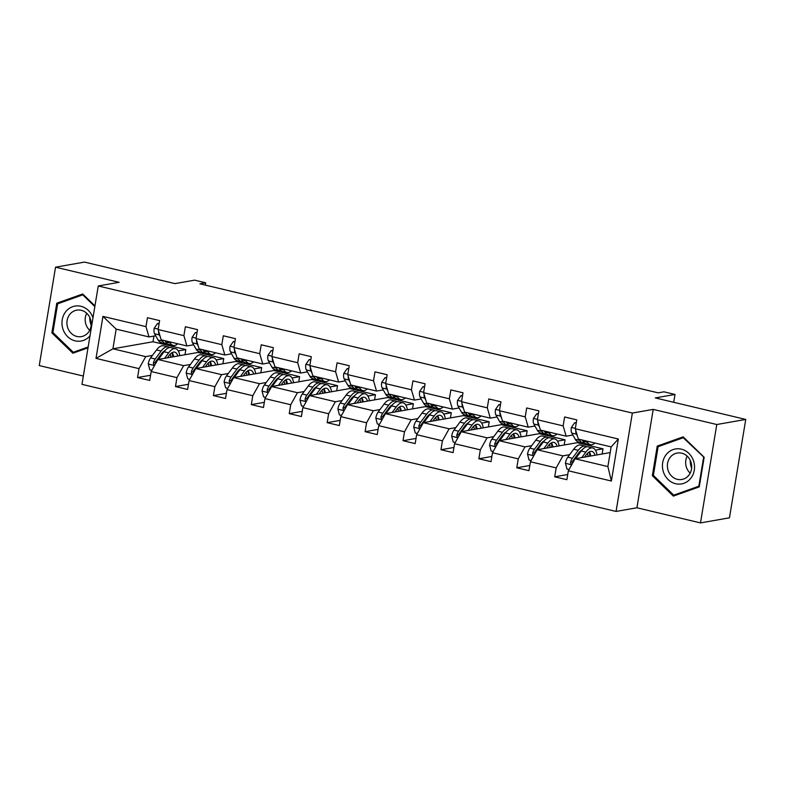 <?xml version="1.0" encoding="UTF-8"?>
<svg xmlns="http://www.w3.org/2000/svg" width="785" height="785" viewBox="0 0 785 785"><rect width="100%" height="100%" fill="white"/><g stroke="black" fill="none" stroke-linecap="round" stroke-linejoin="round"><path stroke-width="1.18" d="M653.208 409.397L636.92 507.777L700.495 522.908L716.784 424.518L653.208 409.397L632.357 413.057L98.253 285.976L119.114 282.306L55.539 267.185L39.25 365.565L83.338 376.054M55.539 267.185L84.505 262.092L174.937 283.611L194.641 280.157L205.699 282.786L199.91 283.807L658.154 392.843L663.953 391.823L675.012 394.453L655.318 397.916L745.75 419.435L729.461 517.815L700.495 522.908M716.784 424.518L745.75 419.435M636.92 507.777L616.068 511.437L81.964 384.356L98.253 285.976M610.19 452.602L575.062 458.764L607.875 466.575L611.378 481.028L568.34 470.784L566.868 479.694L554.71 476.809L567.722 474.523M575.062 458.764L568.34 470.784M632.357 413.057L616.068 511.437M602.134 454.015L602.998 448.834L577.23 442.701L537.136 449.746L562.904 455.879L556.192 467.899L554.71 476.809M556.192 467.899L530.424 461.766L528.943 470.676L516.785 467.781L529.806 465.495M564.209 444.987L565.072 439.806L539.305 433.683L499.211 440.719L524.979 446.851L518.267 458.872L516.785 467.781M518.267 458.872L492.499 452.739L491.017 461.649L478.87 458.754L491.881 456.468M526.293 435.96L527.147 430.788L501.379 424.656L461.286 431.691L487.053 437.824L480.341 449.844L478.87 458.754M480.341 449.844L454.574 443.721L453.092 452.621L440.944 449.736L453.956 447.45M488.368 426.942L489.222 421.761L463.454 415.628L423.36 422.673L449.128 428.806L442.416 440.827L440.944 449.736M442.416 440.827L416.649 434.694L415.177 443.603L403.019 440.709L416.03 438.423M450.443 417.914L451.296 412.743L425.529 406.61L385.435 413.646L411.203 419.779L404.491 431.799L403.019 440.709M404.491 431.799L378.723 425.666L377.251 434.576L365.094 431.681L378.105 429.405M412.517 408.897L413.371 403.716L387.604 397.583L347.51 404.628L373.287 410.751L366.566 422.781L365.094 431.681M366.566 422.781L340.798 416.649L339.326 425.558L327.168 422.664L340.18 420.377M374.592 399.869L375.446 394.688L349.678 388.555L309.584 395.601L335.362 401.734L328.64 413.754L327.168 422.664M328.64 413.754L302.873 407.621L301.401 416.531L289.243 413.636L302.254 411.35M336.667 390.842L337.521 385.671L311.753 379.538L271.669 386.573L297.436 392.706L290.715 404.726L289.243 413.636M290.715 404.726L264.947 398.594L263.475 407.503L251.318 404.618L264.329 402.332M298.742 381.824L299.595 376.643L273.828 370.51L233.744 377.556L259.511 383.688L252.79 395.709L251.318 404.618M252.79 395.709L227.022 389.576L225.55 398.486L213.392 395.591L226.404 393.305M260.816 372.796L261.68 367.615L235.902 361.492L195.818 368.528L221.586 374.661L214.874 386.681L213.392 395.591M214.874 386.681L189.097 380.548L187.625 389.458L175.467 386.563L188.478 384.277M222.891 363.769L223.754 358.598L197.987 352.465L157.893 359.501L183.661 365.633L176.949 377.654L175.467 386.563M176.949 377.654L151.171 371.531L149.7 380.431L137.542 377.546L150.563 375.259M153.948 336.068L153.006 341.76L112.912 348.805L145.735 356.616L139.024 368.636L137.542 377.546M139.024 368.636L95.996 358.392L102.943 316.384L145.981 326.619L147.452 317.719L159.61 320.604L158.128 329.514L183.896 335.646L185.378 326.737L197.526 329.631L196.054 338.541L221.821 344.674L223.303 335.764L235.451 338.659L233.979 347.559L259.747 353.692L261.228 344.782L273.376 347.676L271.904 356.586L297.672 362.719L299.144 353.809L311.302 356.704L309.83 365.614L335.597 371.737L337.069 362.837L349.227 365.722L347.755 374.631L373.523 380.764L374.995 371.854L387.152 374.749L385.68 383.659L411.448 389.792L412.92 380.882L425.077 383.777L423.606 392.677L449.373 398.809L450.845 389.909L463.003 392.794L461.521 401.704L487.299 407.837L488.77 398.927L500.928 401.822L499.446 410.732L525.224 416.864L526.696 407.955L538.853 410.849L537.372 419.749L563.139 425.882L564.621 416.972L576.769 419.867L575.297 428.777L618.325 439.011L611.378 481.028M537.372 419.749L540.394 430.062L566.162 436.195L572.864 435.018M566.162 436.195L563.139 425.882M602.998 448.834L595.422 450.168M579.811 452.906L578.604 453.112M569.606 454.692L562.904 455.879M537.136 449.746L530.424 461.766M499.446 410.732L502.469 421.045L528.236 427.177L534.948 426M528.236 427.177L525.224 416.864M565.072 439.806L557.497 441.141M541.885 443.878L540.688 444.094M531.69 445.674L524.979 446.851M499.211 440.719L492.499 452.739M461.521 401.704L464.543 412.017L490.311 418.15L497.023 416.972M490.311 418.15L487.299 407.837M527.147 430.788L519.582 432.113M503.96 434.861L502.763 435.067M493.765 436.646L487.053 437.824M461.286 431.691L454.574 443.721M423.606 392.677L426.618 402.99L452.386 409.122L459.097 407.945M452.386 409.122L449.373 398.809M489.222 421.761L481.656 423.095M466.035 425.833L464.838 426.049M455.84 427.629L449.128 428.806M423.36 422.673L416.649 434.694M385.68 383.659L388.693 393.972L414.46 400.105L421.172 398.927M414.46 400.105L411.448 389.792M451.296 412.743L443.731 414.068M428.11 416.806L426.912 417.021M417.914 418.601L411.203 419.779M385.435 413.646L378.723 425.666M347.755 374.631L350.767 384.944L376.535 391.077L383.247 389.9M376.535 391.077L373.523 380.764M413.371 403.716L405.806 405.04M390.184 407.788L388.987 407.994M379.989 409.574L373.287 410.751M347.51 404.628L340.798 416.649M309.83 365.614L312.842 375.927L338.62 382.06L345.322 380.872M338.62 382.06L335.597 371.737M375.446 394.688L367.88 396.023M352.269 398.76L351.062 398.976M342.064 400.556L335.362 401.734M309.584 395.601L302.873 407.621M271.904 356.586L274.927 366.899L300.694 373.032L307.396 371.854M300.694 373.032L297.672 362.719M337.521 385.671L329.955 386.995M314.343 389.743L313.137 389.949M304.138 391.529L297.436 392.706M271.669 386.573L264.947 398.594M233.979 347.559L237.001 357.872L262.769 364.004L269.471 362.827M262.769 364.004L259.747 353.692M299.595 376.643L292.03 377.977M276.418 380.715L275.211 380.931M266.213 382.511L259.511 383.688M233.744 377.556L227.022 389.576M196.054 338.541L199.076 348.854L224.844 354.987L231.546 353.809M224.844 354.987L221.821 344.674M261.68 367.615L254.104 368.95M238.493 371.688L237.286 371.904M228.288 373.483L221.586 374.661M195.818 368.528L189.097 380.548M158.128 329.514L161.151 339.826L186.918 345.959L193.62 344.782M186.918 345.959L183.896 335.646M223.754 358.598L216.179 359.923M200.567 362.67L199.361 362.876M190.362 364.456L183.661 365.633M157.893 359.501L151.171 371.531M102.943 316.384L116.17 329.131L148.993 336.932L155.705 335.754M148.993 336.932L145.981 326.619M205.317 285.092L205.699 282.786M673.716 402.293L675.012 394.453M607.875 466.575L611.132 446.9L578.319 439.09L575.297 428.777M153.006 341.76L185.829 349.57L178.254 350.905M162.642 353.642L161.435 353.858M152.447 355.438L145.735 356.616M116.17 329.131L112.912 348.805L95.996 358.392M184.966 354.751L185.829 349.57M618.325 439.011L611.132 446.9M94.956 305.885L82.69 293.973L56.775 303.206L51.869 332.84L72.877 353.23L88.008 347.843M657.241 446.086L652.335 475.71L673.344 496.11L699.258 486.877L704.165 457.253L683.156 436.852L657.241 446.086L662.108 445.262L683.823 437.5M83.347 294.62L61.632 302.382L56.775 303.206M53.037 332.634L51.869 332.84M653.503 475.514L652.335 475.71M159.061 323.92L157.471 323.548L154.164 328.287A7.232 2.904 103.4 0 0 154.596 333.802L158.148 340.091A20.871 8.39 103.4 0 0 160.994 342.545L165.615 343.644A20.871 8.39 103.4 0 0 167.146 343.663M169.668 341.858L170.306 342.986A20.871 8.39 103.4 0 0 173.151 345.429A20.871 8.39 103.4 0 0 177.763 343.781M159.159 323.322L157.471 323.548M162.132 340.062L162.77 341.19A20.871 8.39 103.4 0 0 165.615 343.644M173.151 345.429L168.53 344.33A20.871 8.39 -76.6 0 1 165.684 341.887L165.046 340.759M158.609 331.162L158.59 331.349A7.232 2.904 103.4 0 0 159.218 334.901L160.238 336.716M167.342 357.842L169.02 355.585A17.329 6.957 -76.6 0 1 174.731 352.141A17.329 6.957 -76.6 0 1 177.852 355.998M164.595 358.323L168.667 352.848A20.871 8.39 -76.6 0 1 175.546 348.687A20.871 8.39 -76.6 0 1 179.844 355.654M151.858 370.294L149.817 369.813L148.267 363.916A7.232 2.904 -76.6 0 1 150.602 357.911L156.519 349.953A20.871 8.39 -76.6 0 1 163.398 345.802L168.01 346.901A20.871 8.39 103.4 0 0 161.131 351.052L155.224 359.01A7.232 2.904 103.4 0 0 153.36 362.994L153.683 364.525L154.812 364.996M158.344 359.422L164.055 351.749A20.871 8.39 -76.6 0 1 170.934 347.588L175.546 348.687M173.662 356.733A17.329 6.957 103.4 0 0 172.18 352.602M172.621 356.92A20.871 8.39 103.4 0 0 172.072 352.661M169.393 347.569A20.871 8.39 103.4 0 0 168.01 346.901M153.36 362.994L155.018 362.699A3.68 1.482 -76.6 0 1 155.567 361.757L161.484 353.799A17.329 6.957 -76.6 0 1 164.909 350.669M170.286 354.094A17.329 6.957 -76.6 0 1 170.904 357.214M196.986 332.948L195.396 332.565L192.089 337.305A7.232 2.904 103.4 0 0 192.521 342.819L196.073 349.119A20.871 8.39 103.4 0 0 198.919 351.562L203.541 352.661A20.871 8.39 103.4 0 0 205.071 352.681M207.583 350.875L208.231 352.014A20.871 8.39 103.4 0 0 211.077 354.457A20.871 8.39 103.4 0 0 215.689 352.808M197.084 332.349L195.396 332.565M200.047 349.089L200.695 350.218A20.871 8.39 103.4 0 0 203.541 352.661M211.077 354.457L206.455 353.358A20.871 8.39 -76.6 0 1 203.609 350.915L202.972 349.776M196.535 340.18L196.515 340.376A7.232 2.904 103.4 0 0 197.133 343.918L198.163 345.734M234.901 341.966L233.322 341.593L230.015 346.332A7.232 2.904 103.4 0 0 230.447 351.847L233.999 358.146A20.871 8.39 103.4 0 0 236.844 360.59L241.466 361.689A20.871 8.39 103.4 0 0 242.997 361.708M245.509 359.903L246.156 361.031A20.871 8.39 103.4 0 0 249.002 363.484A20.871 8.39 103.4 0 0 253.614 361.826M235.009 341.367L233.322 341.593M237.973 358.107L238.62 359.245A20.871 8.39 103.4 0 0 241.466 361.689M249.002 363.484L244.38 362.385A20.871 8.39 -76.6 0 1 241.535 359.932L240.897 358.804M234.46 349.207L234.44 349.403A7.232 2.904 103.4 0 0 235.058 352.946L236.089 354.761M205.268 366.87L206.946 364.613A17.329 6.957 -76.6 0 1 212.656 361.169A17.329 6.957 -76.6 0 1 215.777 365.025M202.52 367.351L206.592 361.865A20.871 8.39 -76.6 0 1 213.471 357.715A20.871 8.39 -76.6 0 1 217.769 364.672M189.784 379.322L187.733 378.831L186.182 372.934A7.232 2.904 -76.6 0 1 188.528 366.938L194.444 358.98A20.871 8.39 -76.6 0 1 201.323 354.82L205.935 355.919A20.871 8.39 103.4 0 0 199.056 360.079L193.149 368.037A7.232 2.904 103.4 0 0 191.275 372.021L191.609 373.552L192.737 374.013M196.27 368.45L201.981 360.766A20.871 8.39 -76.6 0 1 208.859 356.616L213.471 357.715M211.587 365.761A17.329 6.957 103.4 0 0 210.105 361.63M210.547 365.938A20.871 8.39 103.4 0 0 209.997 361.689M207.319 356.596A20.871 8.39 103.4 0 0 205.935 355.919M191.275 372.021L192.943 371.727A3.68 1.482 -76.6 0 1 193.493 370.775L199.41 362.817A17.329 6.957 -76.6 0 1 202.834 359.697M208.211 363.121A17.329 6.957 -76.6 0 1 208.83 366.242M243.193 375.897L244.871 373.64A17.329 6.957 -76.6 0 1 250.582 370.186A17.329 6.957 -76.6 0 1 253.702 374.043M240.445 376.378L244.518 370.893A20.871 8.39 -76.6 0 1 251.396 366.742A20.871 8.39 -76.6 0 1 255.694 373.699M227.709 388.349L225.658 387.859L224.108 381.961A7.232 2.904 -76.6 0 1 226.453 375.956L232.37 367.998A20.871 8.39 -76.6 0 1 239.248 363.847L243.86 364.947A20.871 8.39 103.4 0 0 236.982 369.097L231.065 377.055A7.232 2.904 103.4 0 0 229.2 381.039L229.534 382.57L230.662 383.041M234.195 377.477L239.906 369.794A20.871 8.39 -76.6 0 1 246.784 365.643L251.396 366.742M249.512 374.779A17.329 6.957 103.4 0 0 248.031 370.648M248.472 374.965A20.871 8.39 103.4 0 0 247.923 370.706M245.244 365.624A20.871 8.39 103.4 0 0 243.86 364.947M229.2 381.039L230.868 380.745A3.68 1.482 -76.6 0 1 231.418 379.803L237.335 371.845A17.329 6.957 -76.6 0 1 240.76 368.724M246.127 372.139A17.329 6.957 -76.6 0 1 246.755 375.269M91.168 325.216A17.054 15.386 80 0 1 89.814 317.533M92.993 317.758A17.741 16.004 -100 0 0 65.763 311.665A17.741 16.004 -100 0 0 67.481 336.5A17.741 16.004 -100 0 0 90.01 335.784M69.796 314.373A13.433 12.118 -100 0 0 68.58 329.739A13.433 12.118 -100 0 0 81.395 336.608A13.433 12.118 -100 0 0 88.352 332.389A13.433 12.118 -100 0 0 89.559 317.012A13.433 12.118 -100 0 0 76.744 310.153A13.433 12.118 -100 0 0 69.796 314.373M86.703 313.254A13.433 12.118 -100 0 0 89.696 330.289M88.156 346.97L73.26 352.269L52.909 332.506L57.658 303.805L82.768 294.856L94.838 306.582M77.823 351.474L73.26 352.269M83.465 294.738L82.768 294.856M691.634 468.096A17.054 15.386 80 0 1 690.28 460.402M666.23 454.544A17.741 16.004 -100 0 0 668.104 479.527A17.741 16.004 -100 0 0 690.741 478.34A17.741 16.004 -100 0 0 688.857 453.357A17.741 16.004 -100 0 0 666.23 454.544M670.262 457.243A13.433 12.118 -100 0 0 669.046 472.619A13.433 12.118 -100 0 0 681.861 479.478A13.433 12.118 -100 0 0 688.818 475.268A13.433 12.118 -100 0 0 690.025 459.892A13.433 12.118 -100 0 0 677.219 453.033A13.433 12.118 -100 0 0 670.262 457.243M687.169 456.134A13.433 12.118 -100 0 0 690.162 473.169M703.586 457.498L698.836 486.2L673.726 495.149L653.375 475.386L658.124 446.675L683.235 437.736L704.135 457.4M699.386 486.111L698.836 486.2M678.299 494.344L673.726 495.149M683.931 437.608L683.235 437.736M272.827 350.993L271.247 350.61L267.93 355.35A7.232 2.904 103.4 0 0 268.362 360.874L271.924 367.164A20.871 8.39 103.4 0 0 274.77 369.617L279.382 370.716A20.871 8.39 103.4 0 0 280.922 370.736M283.434 368.921L284.072 370.059A20.871 8.39 103.4 0 0 286.917 372.502A20.871 8.39 103.4 0 0 291.539 370.854M272.925 350.395L271.247 350.61M275.898 367.135L276.536 368.263A20.871 8.39 103.4 0 0 279.382 370.716M286.917 372.502L282.306 371.403A20.871 8.39 -76.6 0 1 279.46 368.96L278.822 367.822M272.385 358.225L272.366 358.421A7.232 2.904 103.4 0 0 272.984 361.973L274.014 363.779M281.118 384.915L282.796 382.658A17.329 6.957 -76.6 0 1 288.507 379.214A17.329 6.957 -76.6 0 1 291.627 383.07M278.371 385.396L282.443 379.92A20.871 8.39 -76.6 0 1 289.322 375.76A20.871 8.39 -76.6 0 1 293.619 382.717M265.634 397.367L263.583 396.886L262.033 390.989A7.232 2.904 -76.6 0 1 264.378 384.984L270.285 377.026A20.871 8.39 -76.6 0 1 277.164 372.865L281.786 373.964A20.871 8.39 103.4 0 0 274.907 378.125L268.99 386.083A7.232 2.904 103.4 0 0 267.126 390.066L267.459 391.597L268.588 392.068M272.12 386.495L277.821 378.821A20.871 8.39 -76.6 0 1 284.7 374.661L289.322 375.76M287.438 383.806A17.329 6.957 103.4 0 0 285.956 379.675M286.397 383.993A20.871 8.39 103.4 0 0 285.848 379.734M283.169 374.641A20.871 8.39 103.4 0 0 281.786 373.964M267.126 390.066L268.794 389.772A3.68 1.482 -76.6 0 1 269.343 388.83L275.26 380.872A17.329 6.957 -76.6 0 1 278.685 377.742M284.052 381.167A17.329 6.957 -76.6 0 1 284.68 384.287M310.752 360.021L309.172 359.638L305.856 364.377A7.232 2.904 103.4 0 0 306.287 369.892L309.849 376.192A20.871 8.39 103.4 0 0 312.695 378.635L317.307 379.734A20.871 8.39 103.4 0 0 318.847 379.754M321.359 377.948L321.997 379.086A20.871 8.39 103.4 0 0 324.843 381.53A20.871 8.39 103.4 0 0 329.464 379.881M310.85 359.412L309.172 359.638M313.823 376.152L314.461 377.291A20.871 8.39 103.4 0 0 317.307 379.734M324.843 381.53L320.231 380.431A20.871 8.39 -76.6 0 1 317.385 377.987L316.738 376.849M310.31 367.252L310.291 367.449A7.232 2.904 103.4 0 0 310.909 370.991L311.93 372.806M319.044 393.942L320.722 391.686A17.329 6.957 -76.6 0 1 326.423 388.241A17.329 6.957 -76.6 0 1 329.553 392.098M316.296 394.423L320.368 388.938A20.871 8.39 -76.6 0 1 327.247 384.787A20.871 8.39 -76.6 0 1 331.545 391.744M303.56 406.394L301.509 405.904L299.958 400.007A7.232 2.904 -76.6 0 1 302.303 394.011L308.211 386.043A20.871 8.39 -76.6 0 1 315.089 381.893L319.711 382.992A20.871 8.39 103.4 0 0 312.832 387.142L306.915 395.11A7.232 2.904 103.4 0 0 305.051 399.084L305.385 400.625L306.513 401.086M310.046 395.522L315.747 387.839A20.871 8.39 -76.6 0 1 322.625 383.688L327.247 384.787M325.363 392.834A17.329 6.957 103.4 0 0 323.881 388.703M324.323 393.01A20.871 8.39 103.4 0 0 323.773 388.752M321.094 383.669A20.871 8.39 103.4 0 0 319.711 382.992M305.051 399.084L306.719 398.8A3.68 1.482 -76.6 0 1 307.269 397.848L313.176 389.89A17.329 6.957 -76.6 0 1 316.61 386.769M321.978 390.194A17.329 6.957 -76.6 0 1 322.606 393.314M348.677 369.038L347.098 368.665L343.781 373.405A7.232 2.904 103.4 0 0 344.213 378.92L347.775 385.209A20.871 8.39 103.4 0 0 350.62 387.662L355.232 388.761A20.871 8.39 103.4 0 0 356.773 388.781M359.285 386.976L359.923 388.104A20.871 8.39 103.4 0 0 362.768 390.557A20.871 8.39 103.4 0 0 367.39 388.899M348.775 368.44L347.098 368.665M351.749 385.18L352.387 386.308A20.871 8.39 103.4 0 0 355.232 388.761M362.768 390.557L358.156 389.458A20.871 8.39 -76.6 0 1 355.311 387.005L354.663 385.877M348.236 376.28L348.216 376.466A7.232 2.904 103.4 0 0 348.834 380.018L349.855 381.834M356.969 402.96L358.637 400.713A17.329 6.957 -76.6 0 1 364.348 397.259A17.329 6.957 -76.6 0 1 367.478 401.115M354.221 403.451L358.294 397.966A20.871 8.39 -76.6 0 1 365.172 393.805A20.871 8.39 -76.6 0 1 369.47 400.772M341.485 415.412L339.434 414.931L337.884 409.034A7.232 2.904 -76.6 0 1 340.219 403.029L346.136 395.071A20.871 8.39 -76.6 0 1 353.014 390.92L357.636 392.019A20.871 8.39 103.4 0 0 350.758 396.17L344.841 404.128A7.232 2.904 103.4 0 0 342.976 408.112L343.31 409.642L344.438 410.113M347.971 404.54L353.672 396.867A20.871 8.39 -76.6 0 1 360.55 392.706L365.172 393.805M363.288 401.851A17.329 6.957 103.4 0 0 361.797 397.72M362.248 402.038A20.871 8.39 103.4 0 0 361.699 397.779M359.02 392.686A20.871 8.39 103.4 0 0 357.636 392.019M342.976 408.112L344.644 407.817A3.68 1.482 -76.6 0 1 345.194 406.875L351.101 398.917A17.329 6.957 -76.6 0 1 354.526 395.797M359.903 399.212A17.329 6.957 -76.6 0 1 360.531 402.342M386.603 378.066L385.023 377.683L381.706 382.423A7.232 2.904 103.4 0 0 382.138 387.937L385.69 394.237A20.871 8.39 103.4 0 0 388.536 396.68L393.157 397.779A20.871 8.39 103.4 0 0 394.698 397.799M397.21 395.993L397.848 397.132A20.871 8.39 103.4 0 0 400.693 399.575A20.871 8.39 103.4 0 0 405.315 397.926M386.701 377.467L385.023 377.683M389.674 394.207L390.312 395.336A20.871 8.39 103.4 0 0 393.157 397.779M400.693 399.575L396.072 398.476A20.871 8.39 -76.6 0 1 393.226 396.033L392.588 394.894M386.161 385.298L386.141 385.494A7.232 2.904 103.4 0 0 386.76 389.036L387.78 390.851M394.894 411.988L396.562 409.731A17.329 6.957 -76.6 0 1 402.273 406.287A17.329 6.957 -76.6 0 1 405.403 410.143M392.147 412.468L396.219 406.983A20.871 8.39 -76.6 0 1 403.097 402.833A20.871 8.39 -76.6 0 1 407.395 409.79M379.41 424.44L377.359 423.949L375.809 418.052A7.232 2.904 -76.6 0 1 378.144 412.056L384.061 404.098A20.871 8.39 -76.6 0 1 390.94 399.938L395.561 401.037A20.871 8.39 103.4 0 0 388.683 405.197L382.766 413.155A7.232 2.904 103.4 0 0 380.902 417.139L381.235 418.67L382.364 419.141M385.896 413.567L391.597 405.884A20.871 8.39 -76.6 0 1 398.476 401.734L403.097 402.833M401.204 410.879A17.329 6.957 103.4 0 0 399.722 406.748M400.173 411.055A20.871 8.39 103.4 0 0 399.624 406.807M396.945 401.714A20.871 8.39 103.4 0 0 395.561 401.037M380.902 417.139L382.57 416.845A3.68 1.482 -76.6 0 1 383.119 415.903L389.026 407.935A17.329 6.957 -76.6 0 1 392.451 404.815M397.828 408.239A17.329 6.957 -76.6 0 1 398.456 411.36M424.528 387.084L422.938 386.711L419.632 391.45A7.232 2.904 103.4 0 0 420.063 396.965L423.615 403.264A20.871 8.39 103.4 0 0 426.461 405.708L431.083 406.807A20.871 8.39 103.4 0 0 432.623 406.826M435.135 405.021L435.773 406.149A20.871 8.39 103.4 0 0 438.619 408.602A20.871 8.39 103.4 0 0 443.231 406.944M424.626 386.485L422.938 386.711M427.599 403.225L428.237 404.363A20.871 8.39 103.4 0 0 431.083 406.807M438.619 408.602L433.997 407.503A20.871 8.39 -76.6 0 1 431.151 405.05L430.514 403.922M424.086 394.325L424.067 394.521A7.232 2.904 103.4 0 0 424.685 398.064L425.705 399.879M432.81 421.015L434.488 418.758A17.329 6.957 -76.6 0 1 440.199 415.304A17.329 6.957 -76.6 0 1 443.329 419.17M430.072 421.496L434.144 416.011A20.871 8.39 -76.6 0 1 441.023 411.86A20.871 8.39 -76.6 0 1 445.321 418.817M417.335 433.467L415.285 432.977L413.734 427.079A7.232 2.904 -76.6 0 1 416.07 421.074L421.987 413.116A20.871 8.39 -76.6 0 1 428.865 408.965L433.487 410.064A20.871 8.39 103.4 0 0 426.608 414.215L420.691 422.173A7.232 2.904 103.4 0 0 418.827 426.157L419.161 427.697L420.289 428.159M423.822 422.595L429.523 414.912A20.871 8.39 -76.6 0 1 436.401 410.761L441.023 411.86M439.129 419.906A17.329 6.957 103.4 0 0 437.647 415.765M438.099 420.083A20.871 8.39 103.4 0 0 437.549 415.824M434.861 410.741A20.871 8.39 103.4 0 0 433.487 410.064M418.827 426.157L420.495 425.862A3.68 1.482 -76.6 0 1 421.035 424.921L426.952 416.963A17.329 6.957 -76.6 0 1 430.376 413.842M435.753 417.267A17.329 6.957 -76.6 0 1 436.382 420.387M462.453 396.111L460.864 395.738L457.557 400.478A7.232 2.904 103.4 0 0 457.989 405.992L461.541 412.282A20.871 8.39 103.4 0 0 464.386 414.735L469.008 415.834A20.871 8.39 103.4 0 0 470.549 415.854M473.061 414.048L473.698 415.177A20.871 8.39 103.4 0 0 476.544 417.62A20.871 8.39 103.4 0 0 481.156 415.971M462.551 395.512L460.864 395.738M465.525 412.253L466.162 413.381A20.871 8.39 103.4 0 0 469.008 415.834M476.544 417.62L471.922 416.521A20.871 8.39 -76.6 0 1 469.077 414.078L468.439 412.949M462.002 403.343L461.992 403.539A7.232 2.904 103.4 0 0 462.61 407.091L463.631 408.906M470.735 430.033L472.413 427.776A17.329 6.957 -76.6 0 1 478.124 424.332A17.329 6.957 -76.6 0 1 481.244 428.188M467.997 430.514L472.07 425.038A20.871 8.39 -76.6 0 1 478.948 420.878A20.871 8.39 -76.6 0 1 483.246 427.835M455.261 442.485L453.21 442.004L451.66 436.107A7.232 2.904 -76.6 0 1 453.995 430.101L459.912 422.144A20.871 8.39 -76.6 0 1 466.79 417.993L471.412 419.092A20.871 8.39 103.4 0 0 464.534 423.243L458.617 431.2A7.232 2.904 103.4 0 0 456.752 435.184L457.086 436.715L458.214 437.186M461.737 431.613L467.448 423.939A20.871 8.39 -76.6 0 1 474.326 419.779L478.948 420.878M477.054 428.924A17.329 6.957 103.4 0 0 475.573 424.793M476.024 429.11A20.871 8.39 103.4 0 0 475.474 424.852M472.786 419.759A20.871 8.39 103.4 0 0 471.412 419.092M456.752 435.184L458.42 434.89A3.68 1.482 -76.6 0 1 458.96 433.948L464.877 425.99A17.329 6.957 -76.6 0 1 468.302 422.86M473.679 426.284A17.329 6.957 -76.6 0 1 474.307 429.405M500.379 405.138L498.789 404.756L495.482 409.495A7.232 2.904 103.4 0 0 495.914 415.01L499.466 421.31A20.871 8.39 103.4 0 0 502.312 423.753L506.933 424.852A20.871 8.39 103.4 0 0 508.464 424.871M510.986 423.066L511.624 424.204A20.871 8.39 103.4 0 0 514.469 426.647A20.871 8.39 103.4 0 0 519.081 424.999M500.477 404.54L498.789 404.756M503.45 421.27L504.088 422.409A20.871 8.39 103.4 0 0 506.933 424.852M514.469 426.647L509.848 425.548A20.871 8.39 -76.6 0 1 507.002 423.105L506.364 421.967M499.927 412.37L499.908 412.567A7.232 2.904 103.4 0 0 500.536 416.109L501.556 417.924M508.66 439.06L510.338 436.803A17.329 6.957 -76.6 0 1 516.049 433.359A17.329 6.957 -76.6 0 1 519.17 437.216M505.913 439.541L509.995 434.056A20.871 8.39 -76.6 0 1 516.873 429.905A20.871 8.39 -76.6 0 1 521.161 436.862M493.186 451.512L491.135 451.022L489.585 445.124A7.232 2.904 -76.6 0 1 491.92 439.129L497.837 431.171A20.871 8.39 -76.6 0 1 504.716 427.011L509.337 428.11A20.871 8.39 103.4 0 0 502.459 432.27L496.542 440.228A7.232 2.904 103.4 0 0 494.678 444.212L495.001 445.743L496.14 446.204M499.662 440.64L505.373 432.957A20.871 8.39 -76.6 0 1 512.252 428.806L516.873 429.905M514.98 437.951A17.329 6.957 103.4 0 0 513.498 433.82M513.949 438.128A20.871 8.39 103.4 0 0 513.39 433.879M510.711 428.787A20.871 8.39 103.4 0 0 509.337 428.11M494.678 444.212L496.346 443.917A3.68 1.482 -76.6 0 1 496.885 442.966L502.802 435.008A17.329 6.957 -76.6 0 1 506.227 431.887M511.604 435.312A17.329 6.957 -76.6 0 1 512.232 438.432M538.304 414.156L536.714 413.783L533.408 418.523A7.232 2.904 103.4 0 0 533.839 424.037L537.391 430.337A20.871 8.39 103.4 0 0 540.237 432.78L544.859 433.879A20.871 8.39 103.4 0 0 546.389 433.899M548.911 432.093L549.549 433.222A20.871 8.39 103.4 0 0 552.395 435.675A20.871 8.39 103.4 0 0 557.007 434.017M538.402 413.558L536.714 413.783M541.375 430.298L542.013 431.436A20.871 8.39 103.4 0 0 544.859 433.879M552.395 435.675L547.773 434.576A20.871 8.39 -76.6 0 1 544.927 432.123L544.29 430.994M537.853 421.398L537.833 421.594A7.232 2.904 103.4 0 0 538.461 425.136L539.481 426.952M546.586 448.078L548.264 445.831A17.329 6.957 -76.6 0 1 553.974 442.377A17.329 6.957 -76.6 0 1 557.095 446.233M543.838 448.569L547.91 443.083A20.871 8.39 -76.6 0 1 554.799 438.933A20.871 8.39 -76.6 0 1 559.087 445.89M531.102 460.54L529.061 460.049L527.51 454.152A7.232 2.904 -76.6 0 1 529.846 448.147L535.762 440.189A20.871 8.39 -76.6 0 1 542.641 436.038L547.253 437.137A20.871 8.39 103.4 0 0 540.374 441.288L534.467 449.246A7.232 2.904 103.4 0 0 532.603 453.23L532.927 454.76L534.055 455.231M537.588 449.658L543.298 441.984A20.871 8.39 -76.6 0 1 550.177 437.834L554.799 438.933M552.905 446.969A17.329 6.957 103.4 0 0 551.423 442.838M551.875 447.156A20.871 8.39 103.4 0 0 551.315 442.897M548.636 437.814A20.871 8.39 103.4 0 0 547.253 437.137M532.603 453.23L534.261 452.935A3.68 1.482 -76.6 0 1 534.811 451.993L540.728 444.035A17.329 6.957 -76.6 0 1 544.152 440.915M549.529 444.33A17.329 6.957 -76.6 0 1 550.157 447.46M576.229 423.184L574.64 422.801L571.333 427.54A7.232 2.904 103.4 0 0 571.765 433.065L575.317 439.355A20.871 8.39 103.4 0 0 578.162 441.808L582.784 442.907A20.871 8.39 103.4 0 0 584.315 442.926M586.837 441.111L587.474 442.249A20.871 8.39 103.4 0 0 590.32 444.693A20.871 8.39 103.4 0 0 594.932 443.044M576.327 422.585L574.64 422.801M579.291 439.325L579.938 440.454A20.871 8.39 103.4 0 0 582.784 442.907M590.32 444.693L585.698 443.594A20.871 8.39 -76.6 0 1 582.853 441.15L582.215 440.012M575.778 430.415L575.758 430.612A7.232 2.904 103.4 0 0 576.376 434.164L577.407 435.969M584.511 457.105L586.189 454.849A17.329 6.957 -76.6 0 1 591.9 451.404A17.329 6.957 -76.6 0 1 595.02 455.261M581.764 457.586L585.836 452.111A20.871 8.39 -76.6 0 1 592.714 447.95A20.871 8.39 -76.6 0 1 597.012 454.908M569.027 469.558L566.986 469.077L565.435 463.179A7.232 2.904 -76.6 0 1 567.771 457.174L573.688 449.216A20.871 8.39 -76.6 0 1 580.566 445.056L585.178 446.155A20.871 8.39 103.4 0 0 578.3 450.315L572.393 458.273A7.232 2.904 103.4 0 0 570.518 462.257L570.852 463.788L571.98 464.259M575.513 458.685L581.224 451.012A20.871 8.39 -76.6 0 1 588.102 446.851L592.714 447.95M590.83 455.997A17.329 6.957 103.4 0 0 589.349 451.866M589.79 456.183A20.871 8.39 103.4 0 0 589.241 451.924M586.562 446.832A20.871 8.39 103.4 0 0 585.178 446.155M570.518 462.257L572.187 461.963A3.68 1.482 -76.6 0 1 572.736 461.021L578.653 453.063A17.329 6.957 -76.6 0 1 582.077 449.933M587.455 453.357A17.329 6.957 -76.6 0 1 588.073 456.477M158.197 329.101L154.243 328.169M162.77 341.19L158.148 340.091M170.306 342.986L165.684 341.887M159.218 334.901L154.596 333.802M148.296 364.063L154.517 365.545M164.055 351.749L168.667 352.848M156.519 349.953L161.131 351.052M150.602 357.911L155.224 359.01M196.122 338.129L192.168 337.187M200.695 350.218L196.073 349.119M208.231 352.014L203.609 350.915M197.133 343.918L192.521 342.819M234.048 347.156L230.093 346.214M238.62 359.245L233.999 358.146M246.156 361.031L241.535 359.932M235.058 352.946L230.447 351.847M186.222 373.081L192.443 374.563M201.981 360.766L206.592 361.865M194.444 358.98L199.056 360.079M188.528 366.938L193.149 368.037M224.147 382.109L230.368 383.59M239.906 369.794L244.518 370.893M232.37 367.998L236.982 369.097M226.453 375.956L231.065 377.055M271.973 356.174L268.019 355.232M276.536 368.263L271.924 367.164M284.072 370.059L279.46 368.96M272.984 361.973L268.362 360.874M262.072 391.136L268.293 392.608M277.821 378.821L282.443 379.92M270.285 377.026L274.907 378.125M264.378 384.984L268.99 386.083M309.898 365.202L305.944 364.26M314.461 377.291L309.849 376.192M321.997 379.086L317.385 377.987M310.909 370.991L306.287 369.892M299.998 400.154L306.219 401.635M315.747 387.839L320.368 388.938M308.211 386.043L312.832 387.142M302.303 394.011L306.915 395.11M347.824 374.229L343.869 373.287M352.387 386.308L347.775 385.209M359.923 388.104L355.311 387.005M348.834 380.018L344.213 378.92M337.923 409.181L344.144 410.663M353.672 396.867L358.294 397.966M346.136 395.071L350.758 396.17M340.219 403.029L344.841 404.128M385.749 383.247L381.795 382.305M390.312 395.336L385.69 394.237M397.848 397.132L393.226 396.033M386.76 389.036L382.138 387.937M375.848 418.209L382.069 419.681M391.597 405.884L396.219 406.983M384.061 404.098L388.683 405.197M378.144 412.056L382.766 413.155M423.664 392.274L419.71 391.332M428.237 404.363L423.615 403.264M435.773 406.149L431.151 405.05M424.685 398.064L420.063 396.965M413.774 427.226L419.995 428.708M429.523 414.912L434.144 416.011M421.987 413.116L426.608 414.215M416.07 421.074L420.691 422.173M461.59 401.292L457.635 400.36M466.162 413.381L461.541 412.282M473.698 415.177L469.077 414.078M462.61 407.091L457.989 405.992M451.699 436.254L457.91 437.736M467.448 423.939L472.07 425.038M459.912 422.144L464.534 423.243M453.995 430.101L458.617 431.2M499.515 410.32L495.561 409.377M504.088 422.409L499.466 421.31M511.624 424.204L507.002 423.105M500.536 416.109L495.914 415.01M489.624 445.272L495.835 446.753M505.373 432.957L509.995 434.056M497.837 431.171L502.459 432.27M491.92 439.129L496.542 440.228M537.44 419.347L533.486 418.405M542.013 431.436L537.391 430.337M549.549 433.222L544.927 432.123M538.461 425.136L533.839 424.037M527.549 454.299L533.761 455.781M543.298 441.984L547.91 443.083M535.762 440.189L540.374 441.288M529.846 448.147L534.467 449.246M575.366 428.365L571.411 427.423M579.938 440.454L575.317 439.355M587.474 442.249L582.853 441.15M576.376 434.164L571.765 433.065M565.465 463.327L571.686 464.798M581.224 451.012L585.836 452.111M573.688 449.216L578.3 450.315M567.771 457.174L572.393 458.273"/></g></svg>
